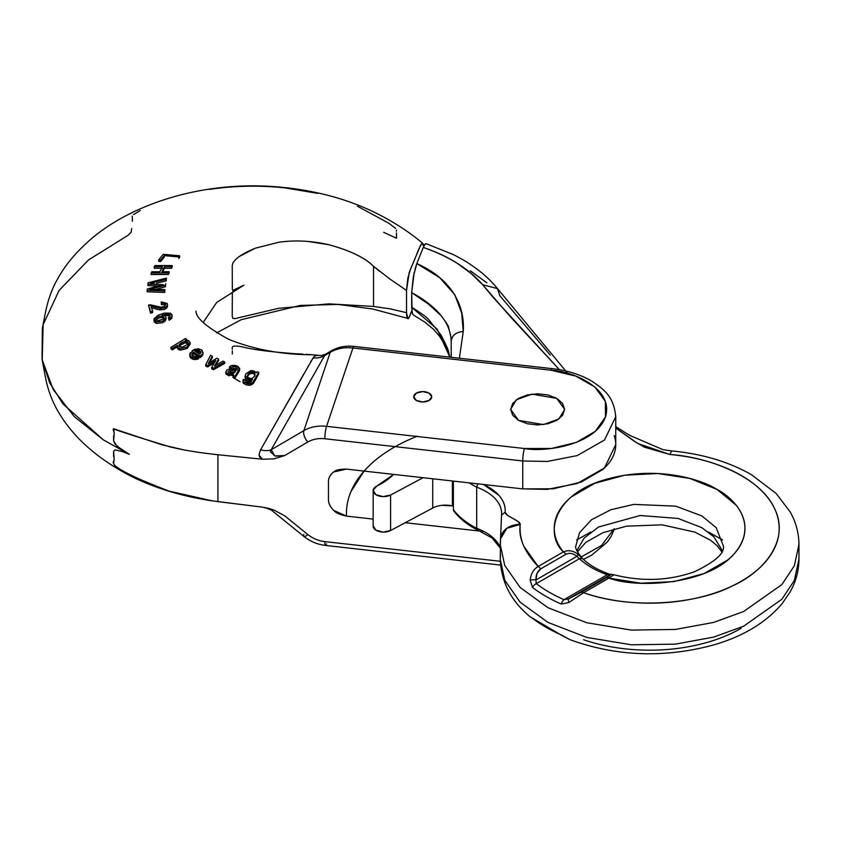 <?xml version="1.0" encoding="UTF-8"?>
<svg xmlns="http://www.w3.org/2000/svg" width="841" height="841" viewBox="0 0 841 841"><rect width="100%" height="100%" fill="white"/><g stroke="black" fill="none" stroke-linecap="round" stroke-linejoin="round"><path stroke-width="1.26" d="M414.96 269.32L416.81 263.59C453.488 279.748 465.02 307.585 463.244 331.501L459.396 358.224L463.244 331.501L461.688 313.083L454.76 294.655L439.643 277.614L416.81 263.59L423.275 247.412L425.031 244.226L426.524 243.911C425.63 243.081 424.547 244.247 423.275 247.412L416.81 263.59L413.33 276.678L411.68 292.563L412.132 312.705L413.257 314.902L424.905 322.156L433.241 329.073L439.622 336.337L445.541 345.998L449.662 357.131M412.468 313.83L411.68 307.259L437.047 329.052L449.903 357.162L448.621 352.169C448.779 350.813 446.224 345.052 440.936 334.897L428.468 319.328C426.534 317.046 420.942 313.031 411.68 307.259L411.68 292.563L428.468 304.116L440.936 315.491C446.224 322.439 448.779 326.424 448.621 327.443L451.007 337.157M615.749 428.037L634.492 441.388L644.406 447.181L669.835 454.487L671.633 450.934C701.962 453.772 728.516 461.656 751.297 474.597L776.18 493.509L790.225 511.98C795.964 522.24 798.876 533.089 798.95 544.526L794.346 565.762L781.888 584.548L743.612 611.523L713.588 622.435L675.365 629.457L631.349 630.098L586.734 622.729L547.985 607.707L520.127 587.491L504.737 565.478L500.258 544.526L504.737 565.478L520.127 587.491L547.985 607.707L586.734 622.729L631.349 630.098L675.365 629.457L713.588 622.435L743.612 611.523L781.888 584.548L794.346 565.762L798.95 544.526L798.95 559.212C798.866 570.755 795.901 581.699 790.056 592.043L782.193 603.533C766.214 622.414 743.549 636.164 714.198 644.784C665.347 658.135 617.736 656.611 571.375 640.201L568.674 639.013A5.393 1.556 -63.6 0 0 568.842 639.065A5.393 1.556 116.4 0 1 568.663 639.013L561.872 635.47A5.393 2.66 -66.4 0 1 561.21 634.881L568.842 639.065L561.21 634.881A146.691 84.689 180 0 1 532.542 618.324A5.393 3.522 127.4 0 0 533.005 618.797A5.393 3.522 -52.6 0 1 532.542 618.324L530.208 616.758L532.542 618.324A146.691 84.689 0 0 0 561.21 634.881A5.393 2.66 113.6 0 0 561.883 635.481L530.145 616.768C511.191 601.273 501.236 582.088 500.258 559.212L504.737 580.174L520.127 602.188L547.985 622.403L586.734 637.425L631.349 644.795L675.365 644.143L713.588 637.121L743.612 626.209L781.888 599.244L794.346 580.458L798.95 559.212L794.346 580.458L781.888 599.244L743.612 626.209L713.588 637.121L675.365 644.143L631.349 644.795L586.734 637.425L547.985 622.403L520.127 602.188L504.737 580.174L500.258 559.212L500.469 554.703M500.258 559.212L500.469 540.006M451.207 341.33C451.974 335.401 455.99 332.121 463.244 331.501C455.99 332.121 451.974 335.401 451.207 341.33L451.207 357.309L451.207 341.33C450.66 323.039 437.488 306.786 411.68 292.563L414.256 272.137M583.58 639.728C600.201 645.415 618.124 648.779 637.341 649.83C656.569 650.892 675.27 649.536 693.436 645.762C711.612 641.988 727.528 636.164 741.184 628.28M477.415 529.935L476.689 528.295A53.982 31.17 0 0 1 500.258 547.649A53.982 31.17 0 0 0 476.689 528.295A91.764 52.983 180 0 1 453.383 509.678L453.383 481.105L453.383 509.678A91.764 52.983 0 0 0 476.689 528.295L476.689 487.16A91.764 52.983 180 0 1 469.257 482.881A91.764 52.983 0 0 0 476.689 487.16A53.982 31.17 180 0 1 501.604 513.357A53.982 31.17 180 0 0 476.689 487.16L477.699 483.827M470.277 270.77L486.865 282.786M550.224 355.081L499.764 295.622L497.483 288.589L482.639 284.731L510.424 316.794L559.423 369.693L493.604 297.882L482.639 284.731L497.483 288.589L567.801 373.457M500.258 548.111L492.206 538.03L477.509 529.967L476.689 528.295L476.689 487.16L477.783 483.838M722.356 550.666L713.935 536.894L701.772 527.622L678.025 518.434L640.085 515.512L598.54 527.002L584.127 538.124L576.863 550.666L584.127 538.124L598.54 527.002L640.085 515.512L678.025 518.434L701.772 527.622L713.935 536.894L722.356 550.666M581.993 557.951C577.042 551.917 574.992 547.922 575.833 545.988L579.565 532.626L591.517 519.738L610.787 509.772L633.83 504.39L675.754 506.166L701.772 515.869L716.175 527.633L723.376 545.988C724.847 553.147 715.239 561.725 694.561 571.722C668.837 580.847 641.925 581.846 613.835 574.739M576.579 539.964L590.792 532.038M708.427 532.038L722.64 539.964M571.533 640.264L570.881 640.012M453.383 509.678L454.203 511.265L453.383 509.678M613.751 574.855L608.842 578.135C638.708 588.931 707.954 584.201 733.667 554.356C759.402 525.383 735.391 498.986 717.037 489.43C700.479 478.834 654.761 464.978 604.574 479.833C552.894 494.676 544.695 534.655 563.396 551.896L538.145 566.477A5.393 3.112 60 0 1 540.595 568.926L536.947 573.604L535.959 579.964L576.937 556.3L579.502 558.687L536.274 583.643A142.013 81.998 0 0 0 564.027 599.675L607.265 574.708A81.903 47.285 180 0 1 579.502 558.687A5.393 3.774 -46.3 0 1 583.233 559.191A5.393 3.774 -46.3 0 1 583.349 559.307A5.393 3.774 133.7 0 0 583.233 559.191A5.393 3.774 133.7 0 0 579.502 558.687L536.274 583.643L535.959 579.964A5.393 2.176 179.3 0 0 530.208 580.237L532.542 587.481A5.393 3.522 -52.6 0 1 536.274 583.643A5.393 3.522 127.4 0 0 532.542 587.481A146.691 84.689 0 0 0 561.21 604.027A5.393 2.66 -66.4 0 1 564.027 599.675A142.013 81.998 180 0 1 536.274 583.643L535.959 579.964L576.937 556.3A5.393 0.883 -52 0 0 577.872 554.145C573.078 550.561 568.253 549.814 563.396 551.896A5.393 3.112 60 0 1 565.846 554.345C569.441 552.611 573.131 553.262 576.937 556.3L579.502 558.687A81.903 47.285 0 0 0 607.265 574.708A5.393 2.281 -70.8 0 1 609.031 574.025A5.393 2.281 -70.8 0 1 609.578 574.456M615.749 427.974L637.772 443.501L669.835 454.487C688.905 456.221 706.429 460.227 722.398 466.492C738.377 472.758 751.276 480.684 761.116 490.282C770.945 499.88 776.769 510.224 778.587 521.325C780.395 532.427 778.041 543.223 771.491 553.714C764.942 564.195 754.85 573.383 741.184 581.268C727.528 589.152 711.612 594.976 693.436 598.75C675.27 602.513 656.569 603.88 637.341 602.818C618.124 601.767 600.201 598.393 583.58 592.716L568.842 602.545A5.393 1.65 -115.8 0 1 568.621 598.824L564.027 599.675L607.265 574.708L609.599 575.16A5.393 5.267 -98.7 0 1 611.239 574.624A5.393 5.267 81.3 0 0 609.599 575.16C610.734 574.971 609.662 575.833 606.382 577.746A5.393 3.112 60 0 1 608.842 578.135L640.853 583.191L673.914 581.604L704.043 573.573L727.581 560.064C734.046 554.766 738.745 548.984 741.667 542.718C744.6 536.463 745.578 530.093 744.621 523.638C743.654 517.173 740.805 511.002 736.064 505.126L717.037 489.43L689.851 478.445L657.788 473.504L624.737 475.207L594.703 483.344L571.302 496.936C564.889 502.256 560.253 508.059 557.394 514.324C554.534 520.6 553.609 526.96 554.65 533.415C555.68 539.88 558.592 546.04 563.396 551.896C568.253 549.814 573.078 550.561 577.872 554.145L581.93 557.888M583.349 559.307A77.414 44.689 0 0 0 594.871 567.801M575.833 545.988L579.565 532.626L591.517 519.738L610.787 509.772L633.83 504.39L675.754 506.166L701.772 515.869L716.175 527.633L723.376 545.988M615.749 426.66L629.499 435.281L662.813 449.588L671.633 450.934L669.835 454.487C708.006 456.926 760.338 476.332 774.74 508.984C790.582 541.415 762.083 573.341 731.155 586.482C701.331 602.103 636.017 611.302 583.58 592.716L608.842 578.135A5.393 3.112 -120 0 0 606.382 577.746L581.131 592.327A5.393 3.112 60 0 1 583.58 592.716L608.842 578.135M471.286 273.64L482.639 284.731C469.026 268.91 449.241 256.473 423.275 247.412C436.206 251.753 447.643 257.136 457.609 263.538L471.286 273.64M613.846 574.75L609.042 574.025A5.393 2.281 109.2 0 0 607.265 574.708L609.599 575.16L568.621 598.824L606.382 577.746C609.662 575.833 610.734 574.971 609.599 575.16L568.621 598.824L564.027 599.675A5.393 2.66 113.6 0 0 561.21 604.027L568.842 602.545L561.21 604.027A146.691 84.689 180 0 1 532.542 587.481L530.208 580.237C530.787 573.961 533.425 569.378 538.145 566.477L523.806 546.23C520.758 539.07 519.57 531.806 520.232 524.448L517.972 521.441L507.386 515.239L505.126 512.232C505.662 506.282 503.591 500.658 498.902 495.36L483.522 484.49M583.139 559.107L577.872 554.145A5.393 0.883 128 0 1 576.937 556.3C573.131 553.262 569.441 552.611 565.846 554.345L540.595 568.926L565.846 554.345A5.393 3.112 -120 0 0 563.396 551.896L538.145 566.477C524.216 551.559 518.245 537.546 520.232 524.448C520.59 520.537 504.768 516.132 505.126 512.232L501.53 515.06L505.126 512.232A57.577 33.241 0 0 0 484.721 485.068M500.532 538.703A19.795 16.137 -174.8 0 1 520.232 524.448L506.86 528.295L500.521 538.818L501.541 514.839L500.584 538.24M568.621 598.824A5.393 1.65 64.2 0 0 568.842 602.545L583.58 592.716A5.393 3.112 -120 0 0 581.131 592.327L568.621 598.824M530.208 580.237A5.393 2.176 -0.7 0 1 535.959 579.964C535.738 575.139 537.283 571.46 540.595 568.926A5.393 3.112 -120 0 0 538.145 566.477C533.425 569.378 530.787 573.961 530.208 580.237M312.715 358.708L313.167 357.856C314.282 355.838 316.71 355.049 320.463 355.512L306.145 354.271M209.377 189.404C234.86 185.661 260.226 185.178 285.477 187.964L317.499 193.356M357.509 206.255L388.637 223.117L395.638 228.447M396.553 230.087L396.332 231.222M396.437 232.831L396.542 238.255L383.664 232.305M232.232 265.672L232.347 289.672L232.915 290.376L243.932 285.152L216.684 302.424L203.186 322.502L216.684 302.424L243.932 285.152L234.071 290.071L232.347 292.195L232.232 316.332L232.347 292.195L234.071 290.071L243.932 285.152L232.915 290.376L232.347 289.672L232.232 265.672L232.915 262.844L234.902 260.374C238.14 256.6 244.889 252.552 255.17 248.242L278.655 242.282C294.728 239.948 311.527 240.768 329.031 244.742C350.508 250.713 365.341 257.903 373.541 266.313L373.541 306.45L329.031 303.853L278.655 308.311L234.902 318.634L232.883 318.35L234.902 318.634L278.655 308.311L329.031 303.853L373.541 306.45L373.541 266.313L379.827 271.538M614.182 435.627C616.243 441.493 616.295 447.359 614.319 453.225C612.343 459.091 608.495 464.526 602.776 469.509L581.32 482.009L553.21 488.81L522.745 488.884L346.503 469.11L333.814 471.927C330.24 474.398 328.453 477.677 328.453 481.777L328.453 499.407C328.453 503.496 330.24 507.186 333.814 510.455L346.503 516.122L373.152 519.107L346.503 516.122C339.869 514.692 335.633 512.81 333.814 510.455C330.229 506.986 328.442 503.296 328.453 499.407L328.453 481.777C328.442 477.888 330.229 474.608 333.814 471.927C335.633 470.024 339.869 469.089 346.503 469.11L522.745 488.884L547.228 489.378L577.126 483.533L604.479 467.953L615.749 444.626L615.749 416.705L604.479 440.043L577.126 455.612L547.228 461.457L522.745 460.973L522.745 488.884L522.745 460.973L547.228 461.457L577.126 455.612L604.479 440.043L615.749 416.705C613.646 395.775 603.827 389.488 592.075 381.33C580.668 374.613 567.255 370.366 551.833 368.6A8.999 1.398 96.4 0 0 550.834 370.198L352.936 347.985L326.56 426.324L524.458 448.526L551.423 448.463L576.285 442.44L595.27 431.38L605.478 416.978L605.362 401.409L594.934 387.049L575.791 376.095L550.834 370.198C571.207 370.849 614.319 387.88 605.478 416.978C594.797 445.856 543.77 452.332 524.458 448.526A8.999 1.398 96.4 0 0 522.745 460.973A8.999 1.398 -83.6 0 1 524.458 448.526L326.56 426.324L352.936 347.985A35.984 28.846 -161.4 0 0 330.229 352.316L303.864 430.645L271.212 449.767L324.615 355.606L330.229 352.316L303.864 430.645A35.984 28.846 18.6 0 1 326.56 426.324A8.999 1.398 96.4 0 0 324.847 438.76L522.745 460.973L324.847 438.76A8.999 1.398 -83.6 0 1 326.56 426.324A35.984 28.846 -161.4 0 0 303.864 430.645L271.212 449.767L270.329 451.743L274.954 455.959L284.731 455.538L307.817 442.009A26.986 21.635 18.6 0 1 324.847 438.76A26.986 21.635 18.6 0 0 307.817 442.009A8.999 4.415 -120.4 0 1 303.864 430.645A8.999 4.415 59.6 0 0 307.817 442.009L284.731 455.538L274.103 458.85L284.731 455.538L275.522 456.158M274.103 510.13L284.731 515.827L307.817 534.54A8.999 2.26 129 0 1 303.885 536.442A8.999 2.26 -51 0 0 307.817 534.54A26.986 21.635 18.6 0 0 324.847 541.604A8.999 1.398 96.4 0 0 325.551 545.441A8.999 1.398 -83.6 0 1 324.847 541.604L500.3 561.294L324.847 541.604A26.986 21.635 18.6 0 1 307.817 534.54L284.731 515.827L274.103 510.13L262.487 507.144L217.914 501.635L217.914 454.739L262.487 459.228L274.103 458.85L262.487 459.228L259.585 457.041L259.112 454.182L260.594 449.819L303.664 374.234M405.215 522.713L484.048 531.554L405.215 522.713M307.859 241.43L329.031 244.742C350.035 250.502 364.868 257.693 373.541 266.313L389.856 278.991L406.529 290.45L406.529 312.684L389.856 308.794L373.541 306.45L389.856 308.794L406.529 312.684L406.907 316.794L407.843 318.434C407.99 319.517 408.915 317.982 410.618 313.819L411.817 310.613L409.157 317.351L407.843 318.434L372.847 309.036L338.103 304.421L300.248 305.441L241.157 319.717L216.558 332.92M422.781 243.385C409.735 232.337 394.492 222.392 377.052 213.582C348.794 199.433 316.784 190.644 281.041 187.207C199.464 179.238 123.616 207.044 84.71 244.857C72.589 256.116 63.086 268.342 56.2 281.535C51.343 290.565 47.737 301.004 45.393 312.852L42.344 328.263L42.05 359.37L53.141 389.383L74.302 416.642L103.348 439.875L129.367 454.35L122.355 450.271L115.049 444.09L113.609 441.02L114.229 433.357L113.146 429.246L113.609 428.742C115.133 429.888 133.645 435.848 169.146 446.613C181.624 449.872 197.887 452.574 217.914 454.739L262.487 459.228L259.07 455.244M307.711 367.086L308.353 365.951M310.581 361.84L312 359.727M321.146 355.575L325.635 354.166L324.615 355.606A17.997 14.56 17.7 0 1 313.167 357.856C314.282 355.838 316.71 355.049 320.463 355.512L313.914 354.913M232.915 262.844L234.902 260.374M239.79 256.253L255.17 248.242L278.655 242.282M389.856 278.991L406.529 290.45L407.864 278.045L410.639 268.815L416.474 255.033C418.355 249.766 420.269 245.835 422.214 243.238L423.107 243.795L423.717 246.371L422.214 243.238L423.107 243.795M190.182 352.821L190.329 356.048L193.851 357.972L198.581 357.257L198.581 358.75L193.84 359.464L190.318 357.53L189.709 355.596M203.007 353.325L202.818 354.713L203.007 352.19L202.818 353.209L201.956 350.077L197.898 348.689L192.169 350.76M202.103 355.88L200.589 357.309M202.113 354.376L200.095 356.185L193.367 352.022L191.864 354.124L194.797 356.647L197.204 356.121L198.581 357.257L197.204 356.121L194.797 356.647L192.883 356.09L191.885 354.86L193.367 352.022L200.095 356.185L200.095 357.677L193.367 353.514L192 355.175L193.367 353.514L200.095 357.677L200.579 355.827M190.182 344.085L190.182 342.592L187.133 346.944L180.573 348.637C178.029 348.174 176.967 347.049 177.398 345.252L172.279 348.353L172.279 349.845L177.398 346.744C176.967 348.542 178.029 349.667 180.584 350.129L187.144 348.426L190.182 344.085L187.144 348.426L180.584 350.129L177.871 348.973L177.398 346.744L172.279 349.845L170.975 348.815L172.279 349.845L172.279 348.353L177.398 345.252L177.871 347.48L180.573 348.637L187.133 346.944L190.182 342.592L188.584 340.689L185.335 340.269L186.702 339.438L185.514 338.492L170.975 347.322L172.279 348.353L170.975 347.322L170.975 348.815L170.975 347.322L185.514 338.492L186.702 339.438L185.335 340.269L188.174 340.5M163.995 304.568L161.409 304.747L161.241 301.93L161.409 304.747L161.409 303.244L161.409 304.747L164.447 304.694M167.496 305.935L167.222 307.249L164.668 309.383L159.296 309.919M157.425 309.456L151.117 307.659L157.425 309.456L164.668 309.383L166.875 307.795M152.62 312.621L150.528 313.167L148.5 304.999L150.528 313.167L150.528 311.675L150.528 313.167L152.62 312.621L152.62 311.128L152.62 312.621M229.299 375.895L226.092 374.15L225.819 372.794M237.278 369.777L235.68 368.558L237.025 369.346M233.598 368.095L231.222 369.062L229.477 368.242L229.477 366.75L231.222 367.57L233.335 366.613L235.701 367.075M239.475 369.231L239.485 370.692L235.144 377.683L233.125 376.999L233.125 375.507L235.144 376.19L239.485 369.21L236.952 366.003L231.401 365.583L229.477 366.75L229.477 368.242L231.222 369.062L235.68 368.558M158.276 286.045L147.953 285.625L147.953 284.132L163.417 284.679L147.322 288.978L147.154 291.774L147.154 290.282L164.752 290.954L164.752 292.458L147.154 291.774M160.894 280.705L166.234 279.422L166.413 278.108L166.234 280.926L156.394 283.291L166.234 280.926L166.413 278.108L148.121 282.786L147.953 285.625L158.518 285.972M164.752 292.458L164.92 289.588L164.752 292.458L164.92 289.588L149.751 289.315L165.477 285.257L165.677 283.659L165.477 286.749L155.785 289.357M164.247 257.125L160.631 261.54L158.686 261.372L158.686 259.869L160.631 260.037L160.631 261.54L158.686 261.372L158.686 259.869L160.631 260.037L164.247 255.632L178.734 256.936L179.701 255.79L163.28 254.287L158.686 259.869L163.28 254.287L179.701 255.79L179.701 257.283L178.734 258.439L179.701 255.79L178.734 256.936L164.247 255.632L164.247 257.125L164.247 255.632L160.631 260.037L160.631 261.54L164.247 257.125M162.408 268.3L154.239 268.321L154.239 266.828L154.239 268.321L162.408 268.3M172.216 267.049L171.585 268.279L164.458 268.29L162.723 271.727L164.458 266.797L164.458 268.29L171.585 268.279L172.216 265.546L171.585 268.279L172.216 265.546L154.87 265.577L154.239 266.828L162.408 266.807L159.927 271.738L151.748 271.79L151.117 273.073L168.463 272.968L168.463 274.46L151.117 274.565L151.117 273.073L151.117 274.565L168.463 274.46L169.094 271.696L161.977 271.727L164.458 266.797L171.585 266.786L164.458 266.797L161.977 271.727L169.094 271.696L169.094 273.188L168.463 274.46L169.094 271.696L168.463 272.968L151.117 273.073L151.748 271.79L159.927 271.738L162.408 266.807L154.239 266.828L154.87 265.577L172.216 265.546L172.216 267.049M245.099 380.563L243.301 379.386L243.438 381.835C248.127 384.61 251.648 384.337 254.003 381.026L258.734 372.29L258.734 373.782L254.77 381.173M243.438 381.835L243.438 383.328L243.438 381.835L249.052 383.706L252.91 382.392L258.734 372.29L258.734 373.782L252.899 383.885L249.052 385.199L245.919 384.705L243.438 383.328L242.933 382.108M256.263 372.889L256.831 371.817L258.734 372.29L256.831 371.817L256.263 372.889L254.182 370.997L250.786 370.576L245.761 373.93L245.099 376.19L252.51 379.47L251.375 381.32L249.094 381.415L246.171 380.185L245.099 377.693M172.006 316.258L171.785 318.319L169.125 320.295L168.305 317.635L169.125 318.802L171.785 316.826L172.006 314.765L170.471 313.188L164.384 313.083L158.224 315.123L154.071 318.644L154.397 320.61L156.384 321.924L162.639 321.209L165.13 319.569L166.055 317.478L164.92 315.743L162.218 315.049L167.801 313.998L169.956 314.797L169.861 316.552L168.305 317.635L169.125 320.295M169.956 316.29L167.811 315.491L164.962 315.774M166.055 318.97L165.141 321.052L162.649 322.692L156.394 323.428L154.408 322.114L154.071 320.148L156.394 323.428L162.649 322.692L166.055 319.128L166.055 317.635L162.639 321.209L156.384 321.924L154.071 318.644L158.224 315.123M212.331 357.688L212.331 356.195L208.295 363.428L216.768 358.224L218.565 359.054L218.565 360.547L218.565 359.054L214.497 366.035L222.991 361.125L224.694 361.924L224.694 363.417L213.519 369.704L213.519 368.211L224.694 361.924L224.694 363.417L213.519 369.704L211.701 368.863L211.701 367.37L215.769 360.411L207.569 365.467L207.569 366.96L214.318 362.797L207.569 366.96L205.74 366.129L205.74 364.637L207.569 365.467L207.569 366.96L205.74 366.129L205.74 364.637L207.569 365.467L215.769 360.411L211.701 367.37L213.519 368.211L224.694 361.924L222.991 361.125L214.497 366.035L218.565 359.054L216.768 358.224L208.295 363.428L212.331 356.195L212.331 357.688L209.577 362.608M416.369 400.453L413.74 396.784L416.369 393.115L422.729 391.591L429.099 393.115L431.727 396.784L429.099 400.453L422.729 401.977L416.369 400.453A8.999 5.193 180 0 1 413.814 396.09A8.999 5.193 180 0 1 419.859 391.864A8.999 5.193 180 0 1 429.099 393.115A8.999 5.193 180 0 1 431.643 397.478A8.999 5.193 180 0 1 425.609 401.704A8.999 5.193 180 0 1 416.369 400.453A8.999 5.193 180 0 1 413.814 396.09A8.999 5.193 180 0 1 419.859 391.864A8.999 5.193 180 0 1 429.099 393.115A8.999 5.193 180 0 1 431.643 397.478A8.999 5.193 180 0 1 425.609 401.704A8.999 5.193 180 0 1 416.369 400.453L422.729 401.977L429.099 400.453L431.727 396.784L429.099 393.115L422.729 391.591L416.369 393.115L413.74 396.784L416.369 400.453M518.561 420.384L512.705 415.328L510.655 409.367L512.705 403.396L518.561 398.34L527.318 394.965L537.641 393.777L547.975 394.965L556.731 398.34L562.576 403.396L564.637 409.367L562.576 415.328L556.731 420.384L547.975 423.759L537.641 424.947L527.318 423.759L518.561 420.384L510.655 409.367L516.395 399.759L531.869 394.145L556.731 398.34L564.637 409.367L558.897 418.965L543.412 424.579L518.561 420.384L510.655 409.367L516.395 399.759L531.869 394.145L556.731 398.34L564.637 409.367L558.897 418.965L543.412 424.579L518.561 420.384L527.318 423.759L537.641 424.947L547.975 423.759L556.731 420.384L562.576 415.328L564.637 409.367L562.576 403.396L556.731 398.34L547.975 394.965L537.641 393.777L527.318 394.965L518.561 398.34L512.705 403.396L510.655 409.367L512.705 415.328L518.561 420.384M352.936 347.985A8.999 1.398 -83.6 0 1 353.956 346.397A8.999 1.398 96.4 0 0 352.936 347.985L550.834 370.198A8.999 1.398 -83.6 0 1 551.843 368.6L353.945 346.397C345.662 345.504 338.135 346.976 331.365 350.813L325.635 354.166L324.615 355.606L330.229 352.316A35.984 28.846 18.6 0 1 352.936 347.985M331.417 350.781A8.999 4.415 59.6 0 0 330.229 352.316A8.999 4.415 -120.4 0 1 331.417 350.781M417.346 436.206A161.935 93.498 0 0 0 346.503 516.122C346.103 507.796 347.606 499.586 351.002 491.491L364.09 471.086M232.232 316.332L232.915 318.371M131.68 228.542L131.143 232.253L128.168 235.238L88.568 259.901L59.133 290.376L43.133 324.7L42.218 360.295L49.672 382.75L62.896 403.859L103.348 439.875L129.367 454.35L122.355 451.575L115.049 449.882L113.609 451.302L114.229 459.691L113.146 462.55L113.609 463.58C115.133 468.342 133.645 477.53 169.146 491.133L212.237 500.858L262.487 507.144M113.84 461.793L113.609 463.58C114.797 467.596 130.776 475.932 161.546 488.621C176.389 494.077 195.186 498.408 217.914 501.635L217.914 454.739M614.035 528.936L601.63 545.41L581.11 557.015L601.63 545.41L614.035 528.936M326.56 543.854A8.999 1.398 -83.6 0 1 325.551 545.441C317.435 544.474 310.203 541.467 303.874 536.432A8.999 2.26 129 0 1 303.864 534.434M264.757 507.48L271.412 510.109M182.192 449.493L161.546 444.689L113.609 428.742L114.229 433.357L113.609 441.02L117.109 446.287L129.367 454.35L122.355 451.575L115.049 449.882L113.609 451.302L114.229 459.691L113.609 461.993M132.331 221.267L132.373 217.777M132.247 217.146L132.216 216.137M133.593 214.581L140.258 210.502M163.764 318.466L162.029 317.509L162.029 316.016L163.984 317.698L163.28 319.065L157.803 320.747L155.858 319.212L156.615 317.74L159.086 316.353L162.029 316.016L162.029 317.509L158.875 317.919M422.214 243.238L420.857 244.742L409.567 271.433M409.189 272.547L406.529 290.45L406.529 312.684L407.843 318.434M200.831 351.401L199.801 354.198L194.765 351.086L197.53 350.087L197.53 351.58L197.53 350.087L201.031 352.169L199.801 354.198L194.765 351.086L197.53 350.087L199.538 350.371M167.496 304.652L167.433 306.702M165.624 304.757L164.048 306.66L160.904 307.175L148.5 304.999L150.528 311.675L152.62 311.128L151.117 306.156L157.414 307.964L164.668 307.89L167.222 305.756L167.191 303.401L161.241 301.93L161.409 303.244C164.226 302.739 165.624 303.254 165.624 304.789L164.384 306.481M166.875 306.303L167.433 305.209M153.23 283.196L150.55 283.133L166.234 279.422L166.413 278.108L148.121 282.786L147.953 284.132L163.417 284.679L147.322 288.978L147.154 290.282L164.752 290.954L164.92 289.588L149.751 289.315L165.477 285.257L165.677 283.659L165.477 286.749L165.477 285.257L165.477 286.749L155.753 289.357M162.029 317.509L159.096 317.845L156.079 319.906M235.743 371.091L233.966 372.941L229.067 372.931L228.237 371.344L230.276 370.292L235.743 371.091L233.966 372.941L231.475 373.509L229.067 372.931L228.237 371.344L230.276 370.292L230.276 371.775L230.276 370.292L235.743 371.091M253.993 382.529C251.638 385.83 248.127 386.103 243.438 383.328L242.933 380.574M212.331 356.195L210.523 355.386L205.74 364.637L210.523 355.386L212.331 356.195M234.555 372.489L230.276 371.775L234.555 372.479M245.761 373.93L245.099 376.379L246.161 378.681L249.094 379.922L252.51 379.47L248.947 382.361L251.375 381.32L245.099 377.683L245.099 376.19M255.023 375.654C254.287 373.583 252.647 372.962 250.113 373.772L250.113 372.279C252.636 371.47 254.276 372.09 255.023 374.14L255.023 374.613M254.413 376.295L252.195 378.397L249.378 378.618M188.037 343.759L185.115 342.792L185.115 341.299L188.226 342.949L187.638 344.379L181.961 347.301L178.87 345.567L179.448 344.19L181.908 342.361L185.115 341.299L185.115 342.792L181.919 343.843L179.059 346.261M150.55 283.133L154.134 283.217M200.862 352.936L197.53 351.58L196.09 351.895M228.142 371.974L228.237 371.344M242.933 380.616L243.301 379.386L245.194 380.079L246.224 381.814L248.947 382.361L246.655 381.993M248.484 378.282L247.265 376.547L248.011 374.203L250.113 372.279L250.113 373.772L248.011 375.685L247.265 378.04M247.265 376.547L248.011 374.203L250.113 372.279L253.362 372.185L255.023 374.14L254.297 376.495L252.195 378.397L248.925 378.471L247.254 376.432M148.5 304.999L150.528 311.675L152.62 311.128L151.117 306.156L157.414 307.964M160.4 308.552L161.304 308.584M167.191 303.401L161.241 301.93L161.409 303.244L164.458 303.202L165.624 304.789M160.904 307.175L150.055 304.747M157.803 320.747L155.921 319.622L156.615 317.74L159.086 316.353L162.029 316.016L163.879 317.173L163.28 319.065L157.803 320.747M181.635 342.508L185.115 341.299L187.942 342.119L187.638 344.379L181.961 347.301L179.175 346.429L179.448 344.19M237.278 368.284L236.573 369.977L230.876 368.947L226.881 369.851L226.113 372.689L229.32 374.403L233.514 374.34L233.125 375.507L233.514 374.34L228.836 374.287M250.113 373.772L248.011 375.685M187.942 343.622L185.115 342.792L179.438 345.683M200.841 352.905L197.53 351.58M211.701 367.37L211.701 368.863L213.519 369.704L213.519 368.211L211.701 367.37M233.514 375.832L226.092 374.15L225.819 371.701L226.113 372.689L226.881 369.851L230.876 368.947L236.573 369.977L237.32 368.505L235.68 367.065L233.598 366.602M231.401 365.583C236.216 364.889 238.907 366.098 239.485 369.21L239.622 369.777M239.622 368.274L235.144 376.19L235.144 377.683L239.485 370.692L239.485 369.21M231.222 367.57L231.222 368.989L231.222 367.57L229.477 366.75M218.565 360.547L215.801 365.288M235.144 376.19L233.125 375.507L233.125 376.999L235.144 377.683L235.144 376.19M232.263 349.309L232.211 347.732C232.242 345.84 235.375 345.514 241.619 346.734C252.405 349.562 270.518 351.906 295.969 353.767L302.739 354.05M259.102 454.235L260.594 449.819A17.997 11.343 -149.4 0 0 271.212 449.767L274.744 455.854M266.439 507.796L272.358 509.467M193.367 352.022L193.367 353.514L193.367 352.022M186.702 340.206L186.702 339.438L186.702 340.206M177.241 347.533L177.398 345.252M200.095 357.677L202.818 354.713M189.709 354.355L190.318 357.53C192.463 359.706 195.217 360.116 198.581 358.75L198.581 357.257C195.228 358.623 192.473 358.224 190.329 356.048L189.709 354.355L193.304 350.014L195.175 349.152M201.956 350.077L202.818 353.209M113.609 428.742L113.609 430.34L113.609 428.742M113.609 435.817L113.609 441.02L113.609 435.817M232.936 377.483L240.053 381.698M232.326 350.897L232.284 353.977M320.463 355.512A17.997 13.435 -87.2 0 0 321.104 355.575M313.167 357.856A17.997 14.56 -162.3 0 0 324.615 355.606L271.212 449.767A17.997 11.343 30.6 0 1 260.594 449.819L313.167 357.856M113.609 451.302L113.609 456.516L113.609 451.302M169.861 316.552L170.229 315.417L162.218 315.049M164.384 313.083L170.471 313.188L172.174 315.585L171.785 318.319L171.785 316.826L169.125 318.802L168.305 317.635M171.785 318.319L172.174 315.585M153.977 320.778L154.071 318.644M442.04 505.325L452.405 505.883A3.774 2.187 0 0 1 453.383 504.978A3.774 2.187 0 0 0 452.405 505.883L452.405 480.989L452.405 505.883A18.891 10.912 0 0 0 432.737 508.027L432.737 478.781L432.737 508.027L390.592 530.513L390.592 495.034L423.076 477.699L390.592 495.034A10.386 6.003 180 0 1 379.354 496.116A10.386 6.003 180 0 1 373.152 490.597A10.386 6.003 180 0 1 376.831 486.045L373.183 490.187L375.759 494.603L383.023 496.611L390.592 495.034L390.592 530.513L383.023 532.09L375.759 530.082L373.183 525.667M393.662 474.398L376.831 486.045A75.574 43.627 180 0 0 393.609 474.398M432.737 508.027L390.592 530.513A10.386 6.003 0 0 1 379.354 531.596A10.386 6.003 0 0 1 373.152 526.077L373.152 490.618M721.778 551.864L717.362 545.925L710.634 540.29L694.771 532.09L662.067 524.826L626.482 526.182L602.965 532.679L585.82 542.34L577.431 551.864M453.709 510.886C459.291 518.319 467.165 524.658 477.32 529.893M609.042 574.025C598.161 570.166 589.562 565.226 583.233 559.191L582.35 558.298M501.541 514.839L501.604 513.43M500.521 538.818L500.258 544.526M426.198 243.711L453.362 254.592C468.174 262.329 468.836 263.464 474.419 267.217C478.75 270.518 487.475 276.363 497.483 288.589M312.316 354.786C281.525 354.629 253.561 349.425 228.395 339.186C206.55 327.107 195.764 317.772 196.037 311.159M212.237 500.858C181.73 496.295 154.471 487.98 130.46 475.922C98.67 459.428 75.227 439.065 60.121 414.844C52.878 403.375 47.937 390.613 45.309 376.558L42.218 360.295M583.444 559.391L591.854 555.06L607.318 542.014L611.302 536.127L614.382 528.842M325.562 545.452L500.542 565.078M303.874 536.432L271.696 510.361M239.664 369.893L239.664 368.411"/></g></svg>
